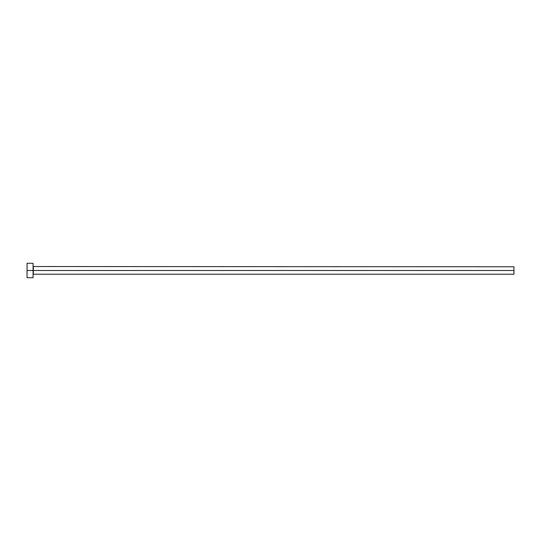 <?xml version="1.0" encoding="UTF-8"?>
<svg xmlns="http://www.w3.org/2000/svg" width="541" height="541" viewBox="0 0 541 541"><rect width="100%" height="100%" fill="white"/><g stroke="black" fill="none" stroke-linecap="round" stroke-linejoin="round"><path stroke-width="0.81" d="M27.05 277.716L27.05 263.284L27.05 270.5L513.95 270.5L513.95 274.226L513.95 270.5L33.299 270.5L33.299 266.774L33.299 270.5L27.05 270.5L27.05 277.716L33.062 277.716L33.062 263.284L33.062 277.716M33.062 274.47L33.299 270.5L33.299 274.226L513.95 274.226M513.95 270.5L513.95 266.774L513.95 270.5M513.95 266.774L33.062 266.53M27.05 263.284L33.062 263.284"/></g></svg>
